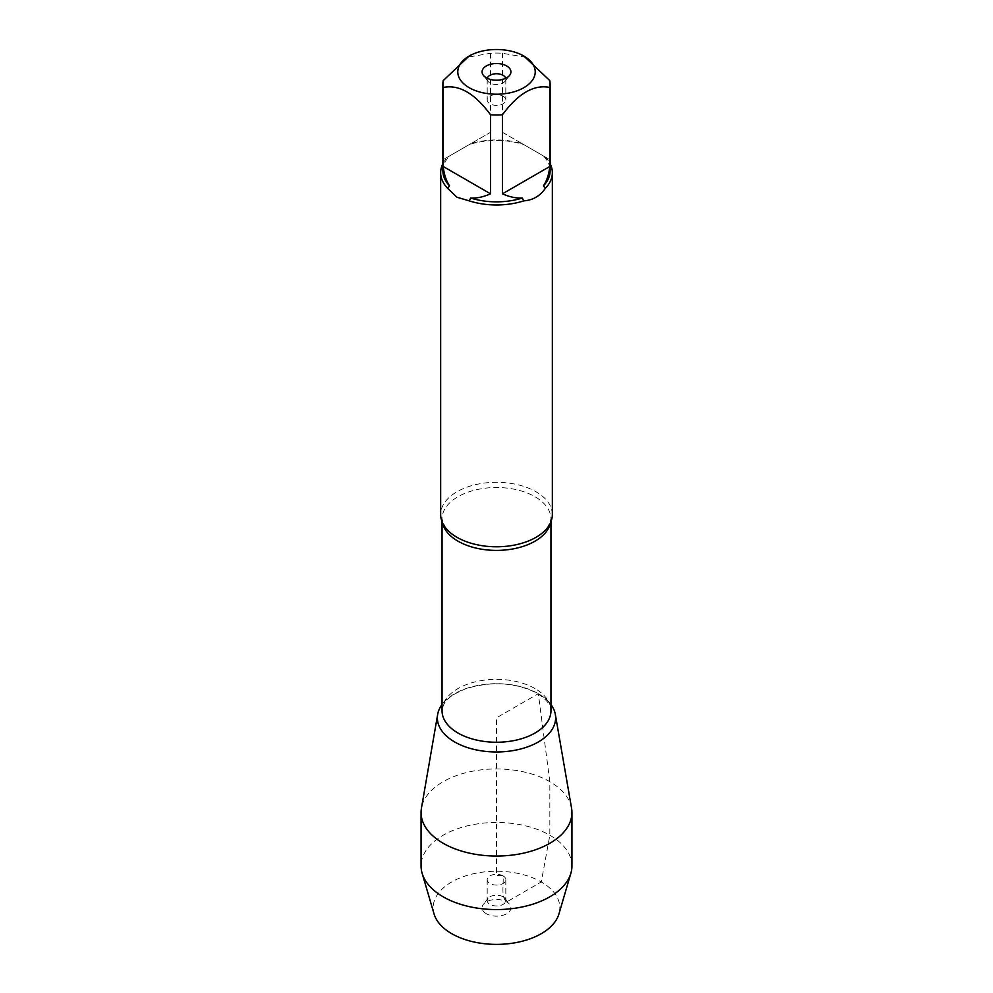 <?xml version="1.0" encoding="UTF-8"?>
<svg xmlns="http://www.w3.org/2000/svg" width="993" height="993" viewBox="0 0 993 993"><rect width="100%" height="100%" fill="white"/><g stroke="black" fill="none" stroke-linecap="round" stroke-linejoin="round"><path stroke-width="0.74" stroke-dasharray="4.96 3.72" d="M552.344 514.535A55.844 32.248 0 0 0 535.984 491.746A55.844 32.248 0 0 0 475.126 484.758A55.844 32.248 0 0 0 440.656 514.535M442.89 163.696A55.844 32.248 180 0 1 447.731 157.018L469.292 144.568A55.844 32.248 180 0 1 523.708 144.568L545.269 157.018A55.844 32.248 180 0 1 550.11 163.696M526.116 57.346L502.458 53.262A53.61 30.957 0 0 0 490.542 53.262L466.884 57.346M442.89 170.908A53.61 30.957 180 0 1 449.531 155.975L443.226 159.625L443.226 80.594M549.774 80.594L549.774 159.625L543.469 155.975A53.61 30.957 180 0 1 550.11 170.908M490.542 53.262L490.542 132.305L470.657 143.786A53.61 30.957 180 0 1 522.343 143.786L502.458 132.305L502.458 53.262M447.731 157.018L449.531 155.975M523.708 144.568L522.343 143.786M470.657 143.786L469.292 144.568M543.469 155.975L545.269 157.018M538.318 693.685A59.133 34.134 180 0 1 550.954 704.509A59.133 34.134 0 0 0 538.318 693.685A59.133 34.134 0 0 0 442.046 704.509A59.133 34.134 180 0 1 538.318 693.685M443.226 159.625L490.542 132.305M502.458 132.305L549.774 159.625M487.302 78.286A9.309 5.375 0 0 0 487.191 79.105A9.309 5.375 0 0 0 487.997 81.302A9.309 5.375 0 0 0 496.5 84.479A9.309 5.375 0 0 0 505.003 81.302A9.309 5.375 0 0 0 505.809 79.105A9.309 5.375 0 0 0 505.698 78.286M503.079 96.184A9.309 5.375 0 0 0 492.938 95.018A9.309 5.375 0 0 0 487.191 99.983A9.309 5.375 0 0 0 489.921 103.781A9.309 5.375 0 0 0 500.062 104.948A9.309 5.375 0 0 0 505.809 99.983A9.309 5.375 0 0 0 503.079 96.184M571.558 808.165A75.431 43.543 0 0 0 549.837 781.702A75.431 43.543 0 0 0 471.141 771.487A75.431 43.543 0 0 0 421.442 808.165M571.931 866.02A75.431 43.543 0 0 0 496.5 822.477A75.431 43.543 0 0 0 421.069 866.02M503.079 875.9A9.309 5.375 0 0 0 492.938 874.734A9.309 5.375 0 0 0 487.191 879.699A9.309 5.375 0 0 0 496.5 885.073A9.309 5.375 0 0 0 505.809 879.699A9.309 5.375 0 0 0 503.079 875.9M503.079 896.778A9.309 5.375 0 0 0 487.997 898.38A9.309 5.375 0 0 0 487.191 900.577A9.309 5.375 0 0 0 496.5 905.951A9.309 5.375 0 0 0 505.809 900.577A9.309 5.375 0 0 0 505.003 898.38A9.309 5.375 0 0 0 503.079 896.778M486.297 913.709A14.423 8.329 180 0 1 483.33 904.412A14.423 8.329 180 0 1 506.703 901.929A14.423 8.329 180 0 1 509.67 904.412A14.423 8.329 180 0 1 504.68 914.677A14.423 8.329 180 0 1 486.297 913.709M434.053 913.92A63.341 36.567 180 0 1 496.5 871.246A63.341 36.567 180 0 1 558.947 913.92M549.837 781.702L538.318 693.685L496.5 717.827L496.5 875.305L503.079 875.9C503.774 885.024 500.82 897.399 506.703 901.929L541.284 881.958L549.837 835.225L549.837 781.702M442.406 522.554A54.454 31.441 180 0 1 442.046 518.954A54.454 31.441 180 0 1 475.659 489.909A54.454 31.441 180 0 1 535.004 496.723A54.454 31.441 180 0 1 550.954 518.954A54.454 31.441 180 0 1 550.594 522.554M535.004 688.571A54.454 31.441 0 0 0 475.659 681.757A54.454 31.441 0 0 0 442.046 710.802C443.511 699.531 451.17 695.224 465.58 688.807C491.634 680.875 515.479 682.352 537.126 693.263C552.567 703.466 550.693 709.399 550.954 710.802A54.454 31.441 0 0 0 535.004 688.571M550.954 521.71L550.954 518.954L547.888 527.159M442.046 521.71L442.046 518.954L445.112 527.159M505.003 81.302L509.67 75.269M487.997 81.302L483.33 75.269M487.191 79.105L487.191 99.983M505.809 79.105L505.809 99.983M487.191 879.699L487.191 900.577M505.809 879.699L505.809 900.577M487.997 898.38L483.33 904.412M505.003 898.38L509.67 904.412"/><path stroke-width="1.49" d="M440.656 172.732L440.656 514.535A55.844 32.248 0 0 0 445.112 527.159A55.844 32.248 0 0 0 457.016 537.337A55.844 32.248 0 0 0 547.888 527.159A55.844 32.248 0 0 0 552.344 514.535L552.344 172.732A55.844 32.248 180 0 1 545.269 188.434C540.068 196.031 532.881 200.176 523.708 200.884A55.844 32.248 180 0 1 469.292 200.884L457.016 197.259L447.731 188.434A55.844 32.248 180 0 1 440.656 172.732A55.844 32.248 180 0 1 442.89 163.696M550.11 163.696A55.844 32.248 180 0 1 552.344 172.732M500.795 49.65A38.715 22.355 0 0 0 469.118 56.055A38.715 22.355 0 0 0 469.118 87.669A38.715 22.355 0 0 0 523.882 87.669A38.715 22.355 0 0 0 523.882 56.055A38.715 22.355 0 0 0 500.795 49.65M469.118 56.055L443.226 80.594A53.61 30.957 0 0 0 442.89 84.02A53.61 30.957 0 0 0 443.226 87.458C459.014 84.281 474.791 93.379 490.542 114.791A53.61 30.957 0 0 0 502.458 114.791C518.247 93.354 534.023 84.256 549.774 87.458A53.61 30.957 0 0 0 550.11 84.02A53.61 30.957 0 0 0 549.774 80.594L523.882 56.055M443.226 87.458L443.226 166.501C444.032 174.16 446.13 180.602 449.531 185.828A53.61 30.957 180 0 1 442.89 170.908L442.89 84.02M502.458 114.791L502.458 193.821C509.496 196.962 516.124 198.352 522.343 198.017A53.61 30.957 180 0 1 470.657 198.017C476.876 198.352 483.504 196.962 490.542 193.821L490.542 114.791M550.11 84.02L550.11 170.908A53.61 30.957 180 0 1 543.469 185.828C546.87 180.602 548.968 174.16 549.774 166.501L549.774 87.458M469.292 200.884L470.657 198.017M522.343 198.017L523.708 200.884M449.531 185.828L447.731 188.434M545.269 188.434L543.469 185.828M550.954 704.509A59.133 34.134 180 0 1 529.542 746.14A59.133 34.134 180 0 1 454.682 741.97A59.133 34.134 180 0 1 442.046 704.509A59.133 34.134 0 0 0 437.665 714.439A59.133 34.134 0 0 0 454.682 741.97A59.133 34.134 0 0 0 521.821 748.685A59.133 34.134 0 0 0 555.335 714.439A59.133 34.134 0 0 0 550.954 704.509M506.703 65.972A14.423 8.329 180 0 1 509.67 75.269A14.423 8.329 180 0 1 496.5 80.197A14.423 8.329 180 0 1 483.33 75.269A14.423 8.329 180 0 1 488.32 65.004A14.423 8.329 180 0 1 506.703 65.972M549.774 166.501L502.458 193.821M490.542 193.821L443.226 166.501M505.698 78.286A9.309 5.375 0 0 0 503.079 75.307A9.309 5.375 0 0 0 493.608 74.003A9.309 5.375 0 0 0 487.302 78.286M437.665 714.439L421.442 808.165A75.431 43.543 0 0 0 421.069 812.497A75.431 43.543 0 0 0 443.163 843.28A75.431 43.543 0 0 0 525.359 852.726A75.431 43.543 0 0 0 571.931 812.497A75.431 43.543 0 0 0 571.558 808.165L555.335 714.439M421.069 812.497L421.069 866.02A75.431 43.543 0 0 0 422.137 873.294A75.431 43.543 0 0 0 443.163 896.816A75.431 43.543 0 0 0 519.426 907.503A75.431 43.543 0 0 0 570.863 873.294A75.431 43.543 0 0 0 571.931 866.02L571.931 812.497M570.863 873.294L558.947 913.92A63.341 36.567 180 0 1 515.752 942.655A63.341 36.567 180 0 1 451.716 933.668A63.341 36.567 180 0 1 434.053 913.92L422.137 873.294M550.594 522.554A54.454 31.441 180 0 1 496.5 550.395A54.454 31.441 180 0 1 442.406 522.554M442.046 521.71L442.046 710.802A54.454 31.441 0 0 0 496.5 742.243A54.454 31.441 0 0 0 550.954 710.802L550.954 521.71"/></g></svg>
